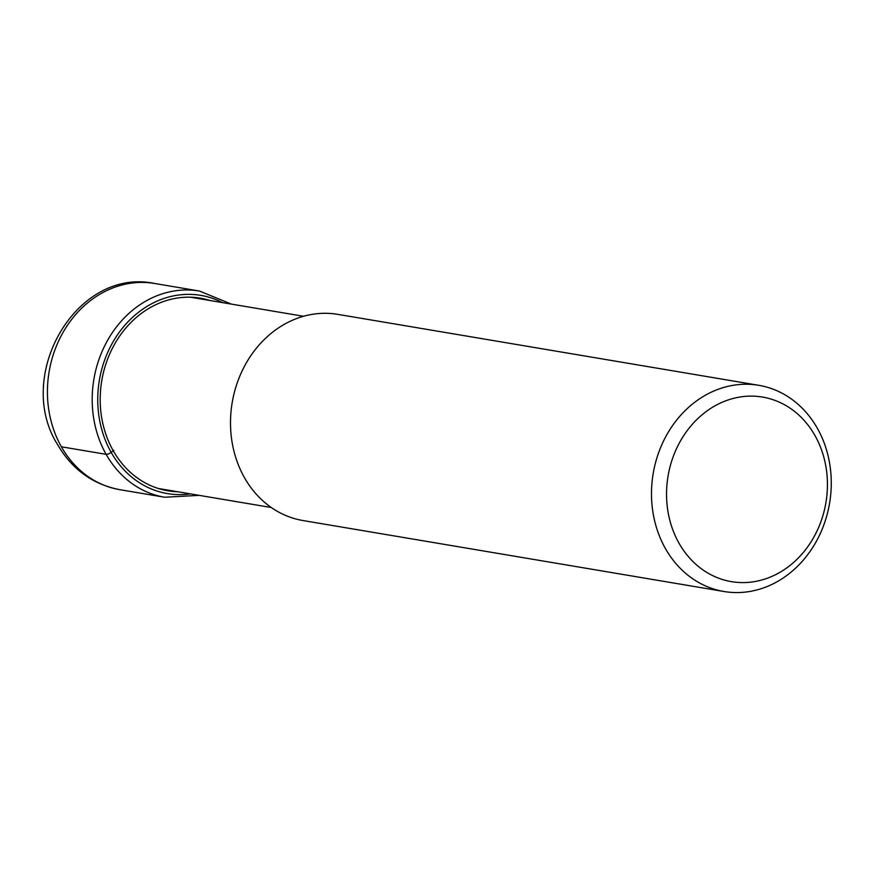 <?xml version="1.0" encoding="UTF-8"?>
<svg xmlns="http://www.w3.org/2000/svg" width="875" height="875" viewBox="0 0 875 875"><rect width="100%" height="100%" fill="white"/><g stroke="black" fill="none" stroke-linecap="round" stroke-linejoin="round"><path stroke-width="1.31" d="M724.008 591.511L303.013 520.548A104.552 89.436 -80.4 0 1 244.453 477.641A104.552 89.436 -80.4 0 1 246.214 363.092A104.552 89.436 -80.4 0 1 337.761 314.355L758.756 385.306A104.552 89.436 99.6 0 0 667.209 434.055A104.552 89.436 99.6 0 0 665.448 548.592A104.552 89.436 99.6 0 0 724.008 591.511A104.552 89.436 99.6 0 0 815.544 542.763A104.552 89.436 99.6 0 0 817.316 428.214A104.552 89.436 99.6 0 0 758.756 385.306M679.022 543.222A93.581 80.041 99.6 0 0 790.038 565.447A93.581 80.041 99.6 0 0 814.942 435.477A93.581 80.041 99.6 0 0 703.938 413.262A93.581 80.041 99.6 0 0 679.022 543.222M61.381 446.786A104.552 89.436 -80.4 0 1 63.142 332.238A104.552 89.436 -80.4 0 1 154.689 283.489C76.42 266.897 13.956 375.659 57.575 444.588C72.067 469.427 92.848 484.455 119.93 489.694A104.552 89.436 -80.4 0 1 61.381 446.786L106.138 454.333A4.069 1.455 -29.5 0 0 111.158 452.342L113.225 450.712A52.566 18.747 150.5 0 1 113.739 450.319M231.394 304.117L199.445 291.036A104.552 89.436 99.6 0 0 107.909 339.784A104.552 89.436 99.6 0 0 106.138 454.333A104.552 89.436 99.6 0 0 164.697 497.241L119.93 489.694M190.312 493.872A100.505 85.969 -80.4 0 1 111.158 452.342A100.505 85.969 -80.4 0 1 119.952 331.373A100.505 85.969 -80.4 0 1 222.545 302.619M210.12 300.53A97.672 83.541 99.6 0 0 117.83 338.833A97.672 83.541 99.6 0 0 113.225 450.712A97.672 83.541 99.6 0 0 177.887 491.772M164.697 497.241L199.161 495.359M199.445 291.036L154.689 283.489M303.527 316.269L190.422 297.205M271.294 507.511L158.189 488.458"/></g></svg>
